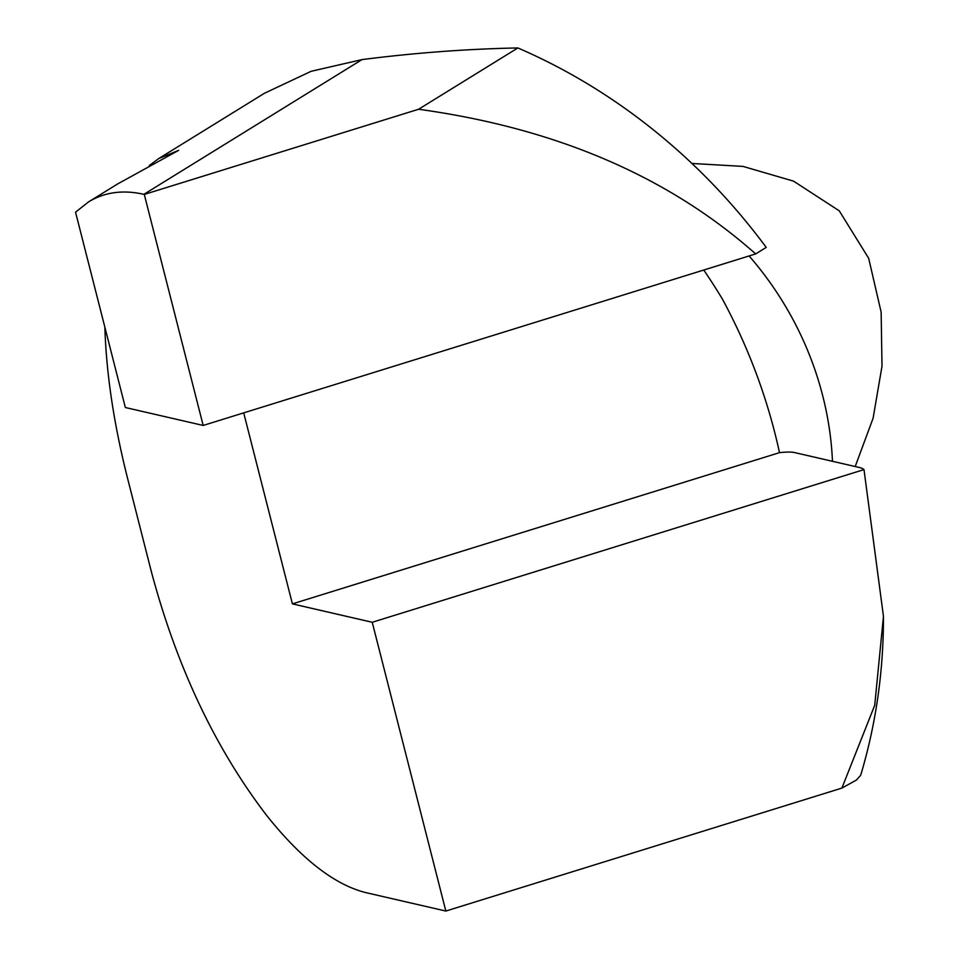 <?xml version="1.0" encoding="UTF-8"?>
<svg xmlns="http://www.w3.org/2000/svg" width="959" height="959" viewBox="0 0 959 959"><rect width="100%" height="100%" fill="white"/><g stroke="black" fill="none" stroke-linecap="round" stroke-linejoin="round"><path stroke-width="1.44" d="M691.918 163.45L743.045 166.41L793.608 181.167L839.257 210.836L868.686 258.319L881.141 312.166L882.004 366.206L873.098 418.232L855.2 466.53M104.843 327.103C106.317 373.962 113.953 424.585 127.727 478.961L151.282 571.372C176.684 666.709 215.128 748.044 266.614 815.402C301.462 859.096 334.595 884.845 366.014 892.661L445.839 911.05L372.236 622.271L863.999 469.598A96.655 15.752 -14.3 0 0 859.3 467.477L794.46 452.54A48.334 7.876 -14.3 0 0 794.28 452.504A48.418 7.888 -14.3 0 0 780.494 452.552A48.334 7.876 -14.3 0 0 779.511 452.648C767.847 399.232 748.859 348.117 722.547 299.316A662.585 623.35 103 0 0 703.774 270.03M243.706 412.861L292.399 603.882L779.511 452.648M292.399 603.882L372.236 622.271M445.839 911.05L841.894 788.094L856.423 780.063L860.702 775.22C875.987 724.081 883.563 671.132 883.455 616.373L863.999 469.598M841.894 788.094L874.716 705.309L883.455 616.373M755.668 253.919C668.327 176.444 555.98 128.218 418.603 109.254L517.86 47.95A567.86 497.134 -121.7 0 1 766.229 247.398L755.668 253.919L203.176 425.448L125.341 407.515L75.545 212.179L88.504 201.941L117.621 183.948L178.674 150.347L158.762 158.547L149.328 165.511M418.603 109.254L144.282 194.425L203.176 425.448M144.282 194.425L143.886 194.329C123.004 189.606 104.543 192.136 88.504 201.941M517.86 47.95C466.673 48.969 414.72 52.853 361.999 59.602L311.16 71.29L264.432 93.275L158.762 158.547M749.099 255.957A301.929 264.324 58.3 0 1 832.472 461.303M143.886 194.329L361.999 59.602"/></g></svg>
